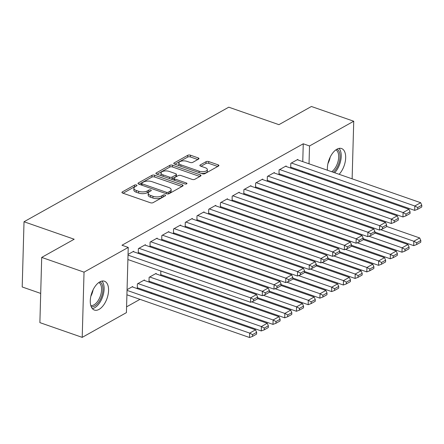 <?xml version="1.0" encoding="UTF-8"?>
<svg xmlns="http://www.w3.org/2000/svg" width="444" height="444" viewBox="0 0 444 444"><rect width="100%" height="100%" fill="white"/><g stroke="black" fill="none" stroke-linecap="round" stroke-linejoin="round"><path stroke-width="0.67" d="M136.43 185.004A1.343 0.588 1.6 0 0 134.549 185.081L122.316 191.925A1.92 0.838 1.6 0 0 121.934 192.407A1.92 0.838 1.6 0 0 122.705 193.101L150.405 202.753A1.92 0.838 1.6 0 0 153.091 202.647L165.323 195.804A1.343 0.588 1.6 0 0 165.59 195.465A1.343 0.588 1.6 0 0 165.051 194.977A1.343 0.588 1.6 0 0 163.17 195.049L161.588 195.937A6.149 2.675 1.6 0 1 152.98 196.281L150.671 195.477A6.149 2.675 1.6 0 1 148.207 193.245A6.149 2.675 1.6 0 1 149.428 191.703L151.01 190.815A1.343 0.588 1.6 0 0 151.282 190.476A1.343 0.588 1.6 0 0 150.744 189.988A1.343 0.588 1.6 0 0 148.857 190.065L147.275 190.953A6.149 2.675 1.6 0 1 138.667 191.297L136.358 190.493A6.149 2.675 1.6 0 1 133.894 188.262A6.149 2.675 1.6 0 1 135.12 186.719L136.702 185.831A1.343 0.588 1.6 0 0 136.968 185.492A1.343 0.588 1.6 0 0 136.43 185.004M135.254 186.641A1.343 0.588 1.6 0 0 134.499 186.841L123.077 193.234M163.875 196.614A1.343 0.588 1.6 0 0 163.12 196.814L161.538 197.702L161.588 195.937M149.561 191.625A1.343 0.588 1.6 0 0 148.807 191.83L147.225 192.713L147.275 190.953M327.433 170.224A15.274 8.103 -70.8 0 1 336.907 149.212A15.274 8.103 -70.8 0 1 341.553 148.535A15.274 8.103 -70.8 0 1 345.582 159.302A15.274 8.103 -70.8 0 1 339.133 174.298M99.04 309.39A15.274 8.103 -70.8 0 1 94.394 310.067A15.274 8.103 -70.8 0 1 90.709 296.914A15.274 8.103 -70.8 0 1 99.806 281.896A15.274 8.103 -70.8 0 1 104.445 281.219A15.274 8.103 -70.8 0 1 108.136 294.372A15.274 8.103 -70.8 0 1 99.04 309.39M198.601 159.085A1.92 0.838 1.6 0 0 198.984 158.602A1.92 0.838 1.6 0 0 198.213 157.909L190.443 155.2A1.92 0.838 1.6 0 0 187.751 155.306L174.17 162.909A1.92 0.838 1.6 0 0 173.787 163.392A1.92 0.838 1.6 0 0 174.559 164.086L202.259 173.737A1.92 0.838 1.6 0 0 204.945 173.632L218.526 166.028A1.92 0.838 1.6 0 0 218.909 165.545A1.92 0.838 1.6 0 0 218.143 164.852L208.752 161.577A1.92 0.838 1.6 0 0 206.066 161.688L200.25 164.94A1.92 0.838 1.6 0 0 199.867 165.423A1.92 0.838 1.6 0 0 200.638 166.117L205.294 167.743A5.139 2.237 1.6 0 1 207.354 169.608A5.139 2.237 1.6 0 1 204.49 171.523A5.139 2.237 1.6 0 1 199.134 171.19L180.902 164.835A5.139 2.237 1.6 0 1 178.843 162.97A5.139 2.237 1.6 0 1 181.707 161.05A5.139 2.237 1.6 0 1 187.057 161.388L190.099 162.448A1.92 0.838 1.6 0 0 192.79 162.338L198.601 159.085M302.758 161.627L303.258 143.789L121.972 245.232L128.238 247.419L126.418 312.632L82.212 337.368L84.033 272.155L128.238 247.419M303.258 143.789L309.529 145.971L353.735 121.234L352.125 178.827M82.212 337.368L39.882 322.622L41.703 257.409L74.187 239.233L24.02 221.756L228.76 107.187L278.926 124.664L311.411 106.488L353.735 121.234M41.703 257.409L84.033 272.155M154.645 175.23A1.92 0.838 1.6 0 0 151.959 175.336L138.373 182.939A1.92 0.838 1.6 0 0 137.99 183.422A1.92 0.838 1.6 0 0 138.761 184.121L166.461 193.767A1.92 0.838 1.6 0 0 169.147 193.662L182.734 186.058A1.92 0.838 1.6 0 0 183.117 185.575A1.92 0.838 1.6 0 0 182.345 184.882L154.645 175.23L154.595 176.995A1.92 0.838 1.6 0 0 151.909 177.101L139.133 184.249M156.271 172.921L169.852 165.323A1.92 0.838 1.6 0 1 172.544 165.212L200.244 174.864A1.92 0.838 1.6 0 1 201.01 175.563A1.92 0.838 1.6 0 1 200.633 176.046L194.816 179.298A1.92 0.838 1.6 0 1 192.13 179.404L180.897 175.491A1.92 0.838 1.6 0 0 178.205 175.602L174.348 177.755A1.92 0.838 1.6 0 0 173.965 178.238A1.92 0.838 1.6 0 0 174.736 178.938L186.43 183.011A1.343 0.588 1.6 0 1 186.968 183.5A1.343 0.588 1.6 0 1 186.219 183.999A1.343 0.588 1.6 0 1 184.821 183.916L156.66 174.103A1.92 0.838 1.6 0 1 155.888 173.404A1.92 0.838 1.6 0 1 156.271 172.921L156.244 173.909M24.02 221.756L22.2 286.968L40.698 293.412M286.119 166.478L286.13 165.951L279.098 169.886L278.971 174.292L279.559 173.965M278.105 205.4L278.077 206.266M262.665 179.598L262.682 179.071L255.644 183.011L255.522 187.418L256.105 187.091M254.651 218.52L254.628 219.392M239.211 192.724L239.227 192.197L232.19 196.131L232.068 200.538L232.656 200.211M231.196 231.646L231.174 232.512M215.762 205.85L215.773 205.322L208.741 209.257L208.613 213.664L209.202 213.336M207.748 244.772L207.72 245.637M192.308 218.97L192.324 218.442L185.287 222.383L185.165 226.79L185.747 226.457M184.293 257.892L184.271 258.758M168.853 232.095L168.87 231.568L161.832 235.503L161.71 239.91L162.299 239.582M160.839 271.018L160.728 275.158L161.311 274.83M145.404 245.221L145.416 244.694L138.384 248.629L138.256 253.036L138.844 252.708M144.417 280.469L144.433 279.942L137.396 283.877L137.274 288.284L137.862 287.956M301.876 193.262L301.898 192.396M302.17 182.717L302.192 181.851M302.464 172.172L302.486 171.306M126.579 306.843L139.988 299.345M150.749 293.323L151.715 292.779M162.476 286.757L163.436 286.219M174.203 280.197L175.164 279.659M127.062 289.66L132.706 286.502L132.689 287.029M128.044 254.412L133.688 251.254L133.677 251.781M156.144 273.904L156.16 273.376L149.123 277.317L149.001 281.724L149.584 281.396M157.126 238.656L157.143 238.128L150.105 242.069L149.983 246.476L150.572 246.143M172.566 264.458L172.544 265.323M180.58 225.535L180.597 225.008L173.56 228.943L173.438 233.35L174.026 233.022M196.02 251.332L195.998 252.198M204.035 212.41L204.046 211.882L197.014 215.817L196.892 220.224L197.475 219.897M219.475 238.206L219.447 239.077M227.483 199.284L227.5 198.757L220.463 202.697L220.341 207.104L220.929 206.776M242.924 225.086L242.901 225.952M250.938 186.164L250.954 185.636L243.917 189.571L243.795 193.978L244.378 193.651M266.378 211.96L266.356 212.826M274.392 173.038L274.403 172.511L267.371 176.446L267.244 180.852L267.832 180.525M289.832 198.84L289.804 199.706M297.841 159.912L297.857 159.385L290.82 163.325L290.698 167.732L291.286 167.405M308.147 195.443L308.169 194.577M308.441 184.904L308.463 184.032M308.735 174.359L308.758 173.493M309.03 163.814L309.529 145.971M349.622 187.729L348.657 188.267M337.895 194.289L336.935 194.827M326.168 200.849L325.208 201.387M133.894 188.262L133.844 190.021A6.149 2.675 1.6 0 0 136.308 192.258L136.358 190.493M147.225 192.713A6.149 2.675 1.6 0 1 138.617 193.057L136.308 192.258M148.207 193.245L148.157 195.01A6.149 2.675 1.6 0 0 150.621 197.241L150.671 195.477M161.538 197.702A6.149 2.675 1.6 0 1 152.93 198.046L150.621 197.241M181.923 186.513L154.595 176.995M141.797 182.978A1.343 0.588 1.6 0 0 141.525 183.317A1.343 0.588 1.6 0 0 142.069 183.805L166.378 192.28A1.343 0.588 1.6 0 0 168.259 192.202L169.93 191.27A6.149 2.675 1.6 0 0 171.156 189.721A6.149 2.675 1.6 0 0 168.692 187.49L152.07 181.701A6.149 2.675 1.6 0 0 143.462 182.046L141.797 182.978M171.156 189.721L171.107 191.486A6.149 2.675 1.6 0 1 169.88 193.029L168.287 193.923M157.032 174.231L169.808 167.083L169.852 165.323M199.822 176.496L172.494 166.977A1.92 0.838 1.6 0 0 169.808 167.083M173.965 178.238L173.915 180.003A1.92 0.838 1.6 0 0 173.931 180.12M169.236 171.428A5.139 2.237 1.6 0 0 163.886 171.095A5.139 2.237 1.6 0 0 161.022 173.01A5.139 2.237 1.6 0 0 163.081 174.875L169.503 177.117A1.92 0.838 1.6 0 0 172.194 177.006L176.052 174.847A1.92 0.838 1.6 0 0 176.435 174.364A1.92 0.838 1.6 0 0 175.663 173.671L169.236 171.428M161.022 173.01L160.972 174.775A5.139 2.237 1.6 0 0 161.477 175.78M170.907 179.065A1.92 0.838 1.6 0 0 172.144 178.771L172.194 177.006M176.435 174.364L176.385 176.129A1.92 0.838 1.6 0 1 176.002 176.612L172.144 178.771M178.843 162.97L178.793 164.73A5.139 2.237 1.6 0 0 179.298 165.74M201.337 173.415A5.139 2.237 1.6 0 0 207.304 171.373L207.354 169.608M217.721 166.483L208.702 163.342A1.92 0.838 1.6 0 0 206.016 163.448L201.01 166.25M197.791 159.54L190.393 156.96A1.92 0.838 1.6 0 0 187.701 157.071L174.93 164.219M126.917 294.788L249.539 337.512L249.661 333.105L127.04 290.382M132.118 286.83L255.528 329.825L256.649 332.351L252.547 334.643L252.497 336.408L256.599 334.11L256.649 332.351M252.547 334.643L249.661 333.105L255.528 329.825M252.497 336.408L249.539 337.512M133.106 251.582L256.51 294.577L250.649 297.857L250.527 302.264L253.48 301.16L257.587 298.862L257.631 297.103L253.53 299.395L253.48 301.16M127.9 259.54L250.527 302.264M128.027 255.134L250.649 297.857L253.53 299.395M257.631 297.103L256.51 294.577M137.29 287.756L261.266 330.952L261.388 326.545L137.984 283.55M143.845 280.269L267.255 323.265L268.376 325.785L264.269 328.083L264.219 329.848L268.326 327.55L268.376 325.785M264.269 328.083L261.388 326.545L267.255 323.265M264.219 329.848L261.266 330.952M149.012 281.196L272.993 324.386L273.116 319.98L149.711 276.989M155.572 273.704L278.982 316.7L280.103 319.225L275.996 321.523L275.946 323.282L280.053 320.99L280.103 319.225M275.996 321.523L273.116 319.98L278.982 316.7M275.946 323.282L272.993 324.386M144.833 245.021L268.237 288.012L262.376 291.297L262.254 295.704L265.207 294.6L269.308 292.302L269.358 290.537L265.257 292.835L265.207 294.6M138.273 252.508L262.254 295.704M138.966 248.301L262.376 291.297L265.257 292.835M269.358 290.537L268.237 288.012M156.554 238.456L279.964 281.452L274.103 284.732L273.976 289.138L276.934 288.034L281.035 285.736L281.085 283.977L276.984 286.275L276.934 288.034M150 245.948L273.976 289.138M150.694 241.741L274.103 284.732L276.984 286.275M281.085 283.977L279.964 281.452M99.889 281.851A13.22 7.01 -70.8 0 1 101.72 296.226A13.22 7.01 -70.8 0 1 91.214 306.737M90.798 305.544A12.238 6.494 109.2 0 0 100.438 295.793A12.238 6.494 109.2 0 0 98.818 282.523M92.346 308.619A15.179 8.053 109.2 0 0 102.714 296.536A15.179 8.053 109.2 0 0 101.937 281.08M336.99 149.167A13.22 7.01 -70.8 0 1 338.822 163.542A13.22 7.01 -70.8 0 1 333.311 172.272M331.751 171.728A12.238 6.494 109.2 0 0 337.545 163.114A12.238 6.494 109.2 0 0 335.925 149.844M334.676 172.749A15.179 8.053 109.2 0 0 339.815 163.858A15.179 8.053 109.2 0 0 339.044 148.396M160.739 274.631L284.721 317.826L284.843 313.42L251.631 301.848M257.592 298.601L290.703 310.14L291.825 312.665L287.723 314.963L287.673 316.722L291.78 314.424L291.825 312.665M287.723 314.963L284.843 313.42L290.703 310.14M287.673 316.722L284.721 317.826M257.614 297.735L296.448 311.266L296.57 306.86L263.359 295.288M269.319 292.041L302.431 303.579L303.552 306.099L299.45 308.397L299.4 310.162L303.502 307.864L303.552 306.099M299.45 308.397L296.57 306.86L302.431 303.579M299.4 310.162L296.448 311.266M168.282 231.896L291.691 274.892L285.825 278.172L285.703 282.578L288.661 281.474L292.763 279.176L292.812 277.417L288.705 279.709L288.661 281.474M161.727 239.383L285.703 282.578M162.421 235.176L285.825 278.172L288.705 279.709M292.812 277.417L291.691 274.892M180.009 225.336L303.419 268.331L297.552 271.611L297.43 276.018L300.383 274.914L304.49 272.616L304.54 270.851L300.433 273.149L300.383 274.914M173.454 232.823L297.43 276.018M174.148 228.616L297.552 271.611L300.433 273.149M304.54 270.851L303.419 268.331M269.342 291.175L308.169 304.701L308.297 300.294L275.086 288.728M281.041 285.481L314.158 297.014L315.279 299.539L311.177 301.837L311.127 303.596L315.229 301.304L315.279 299.539M311.177 301.837L308.297 300.294L314.158 297.014M311.127 303.596L308.169 304.701M191.736 218.77L315.14 261.766L309.279 265.046L309.157 269.453L312.11 268.348L316.217 266.056L316.267 264.291L312.16 266.589L312.11 268.348M185.176 226.262L309.157 269.453M185.875 222.056L309.279 265.046L312.16 266.589M316.267 264.291L315.14 261.766M281.069 284.615L319.896 298.14L320.019 293.734L286.813 282.162M292.768 278.915L325.885 290.454L327.006 292.979L322.899 295.277L322.855 297.036L326.956 294.738L327.006 292.979M322.899 295.277L320.019 293.734L325.885 290.454M322.855 297.036L319.896 298.14M203.463 212.21L326.867 255.206L321.006 258.486L320.884 262.892L323.837 261.788L327.938 259.49L327.988 257.731L323.887 260.023L323.837 261.788M196.903 219.697L320.884 262.892M197.597 215.49L321.006 258.486L323.887 260.023M327.988 257.731L326.867 255.206M292.796 278.049L331.624 291.58L331.746 287.174L298.535 275.602M304.495 272.355L337.612 283.894L338.733 286.413L334.626 288.711L334.576 290.476L338.683 288.178L338.733 286.413M334.626 288.711L331.746 287.174L337.612 283.894M334.576 290.476L331.624 291.58M215.19 205.65L338.594 248.646L332.734 251.926L332.611 256.332L335.564 255.228L339.666 252.93L339.716 251.165L335.614 253.463L335.564 255.228M208.63 213.137L332.611 256.332M209.324 208.93L332.734 251.926L335.614 253.463M339.716 251.165L338.594 248.646M304.523 271.489L343.351 285.015L343.473 280.614L310.262 269.042M316.222 265.795L349.339 277.328L350.46 279.853L346.353 282.151L346.303 283.916L350.41 281.618L350.46 279.853M346.353 282.151L343.473 280.614L349.339 277.328M346.303 283.916L343.351 285.015M226.912 199.084L350.322 242.08L344.461 245.36L344.333 249.767L347.291 248.662L351.393 246.37L351.443 244.605L347.341 246.903L347.291 248.662M220.357 206.577L344.333 249.767M221.051 202.37L344.461 245.36L347.341 246.903M351.443 244.605L350.322 242.08M316.245 264.929L355.078 278.455L355.2 274.048L321.989 262.476M327.95 259.229L361.061 270.768L362.182 273.293L358.08 275.591L358.031 277.35L362.138 275.052L362.182 273.293M358.08 275.591L355.2 274.048L361.061 270.768M358.031 277.35L355.078 278.455M238.639 192.524L362.049 235.52L356.182 238.8L356.06 243.207L359.013 242.102L363.12 239.804L363.17 238.045L359.063 240.343L359.013 242.102M232.084 200.011L356.06 243.207M232.778 195.804L356.182 238.8L359.063 240.343M363.17 238.045L362.049 235.52M327.972 258.364L366.805 271.894L366.927 267.488L333.716 255.916M339.677 252.669L372.788 264.208L373.909 266.733L369.808 269.025L369.758 270.79L373.859 268.492L373.909 266.733M369.808 269.025L366.927 267.488L372.788 264.208M369.758 270.79L366.805 271.894M250.366 185.964L373.776 228.96L367.91 232.24L367.787 236.646L370.74 235.542L374.847 233.244L374.897 231.479L370.79 233.777L370.74 235.542M243.806 193.451L367.787 236.646M244.505 189.244L367.91 232.24L370.79 233.777M374.897 231.479L373.776 228.96M339.699 251.804L378.527 265.329L378.654 260.928L345.443 249.356M351.398 246.109L384.515 257.642L385.636 260.167L381.535 262.465L381.485 264.23L385.586 261.932L385.636 260.167M381.535 262.465L378.654 260.928L384.515 257.642M381.485 264.23L378.527 265.329M262.093 179.404L385.497 222.394L379.637 225.674L379.515 230.081L382.467 228.976L386.574 226.684L386.624 224.919L382.517 227.217L382.467 228.976M255.533 186.891L379.515 230.081M256.227 182.684L379.637 225.674L382.517 227.217M386.624 224.919L385.497 222.394M351.426 245.243L390.254 258.769L390.376 254.362L357.17 242.796M363.125 239.544L396.242 251.082L397.363 253.607L393.256 255.905L393.212 257.664L397.313 255.367L397.363 253.607M393.256 255.905L390.376 254.362L396.242 251.082M393.212 257.664L390.254 258.769M273.82 172.838L397.225 215.834L391.364 219.114L391.242 223.521L394.194 222.416L398.296 220.119L398.346 218.359L394.244 220.657L394.194 222.416M267.26 180.325L391.242 223.521M267.954 176.118L391.364 219.114L394.244 220.657M398.346 218.359L397.225 215.834M363.153 238.678L401.981 252.209L402.103 247.802L368.892 236.23M374.853 232.983L407.969 244.522L409.091 247.047L404.984 249.339L404.934 251.104L409.041 248.807L409.091 247.047M404.984 249.339L402.103 247.802L407.969 244.522M404.934 251.104L401.981 252.209M285.548 166.278L408.952 209.274L403.091 212.554L402.963 216.961L405.921 215.856L410.023 213.558L410.073 211.794L405.971 214.091L405.921 215.856M278.987 173.765L402.963 216.961M279.681 169.558L403.091 212.554L405.971 214.091M410.073 211.794L408.952 209.274M374.875 232.118L413.708 245.649L413.83 241.242L380.619 229.67M386.58 226.423L419.697 237.956L420.818 240.482L416.711 242.779L416.661 244.544L420.768 242.246L420.818 240.482M416.711 242.779L413.83 241.242L419.697 237.956M416.661 244.544L413.708 245.649M297.269 159.718L420.679 202.708L414.813 205.994L414.69 210.395L417.649 209.296L421.75 206.998L421.8 205.233L417.699 207.531L417.649 209.296M290.715 167.205L414.69 210.395M291.408 162.998L414.813 205.994L417.699 207.531M421.8 205.233L420.679 202.708M134.499 186.841L134.549 185.081M163.12 196.814L163.17 195.049M148.807 191.83L148.857 190.065M138.617 193.057L138.667 191.297M152.93 198.046L152.98 196.281M122.289 192.907L122.316 191.925M182.306 186.297L182.345 184.882M138.345 183.921L138.373 182.939M151.909 177.101L151.959 175.336M142.025 185.253L142.069 183.805M166.339 193.728L166.378 192.28M168.215 193.934L168.259 192.202M169.88 193.029L169.93 191.27M172.494 166.977L172.544 165.212M200.205 176.285L200.244 174.864M174.697 180.386L174.736 178.938M186.402 183.96L186.43 183.011M163.042 176.323L163.081 174.875M169.464 178.566L169.503 177.117M176.002 176.612L176.052 174.847M180.863 166.284L180.902 164.835M199.095 172.638L199.134 171.19M200.222 165.923L200.25 164.94M206.016 163.448L206.066 161.688M208.702 163.342L208.752 161.577M218.098 166.267L218.143 164.852M174.142 163.892L174.17 162.909M187.701 157.071L187.751 155.306M190.393 156.96L190.443 155.2M198.174 159.324L198.213 157.909M93.096 289.799A12.238 6.494 -70.8 0 1 92.274 292.951A12.238 6.494 -70.8 0 1 90.837 296.287M330.197 157.121A12.238 6.494 -70.8 0 1 329.376 160.267A12.238 6.494 -70.8 0 1 327.938 163.603M141.481 185.065L141.525 183.317"/></g></svg>
